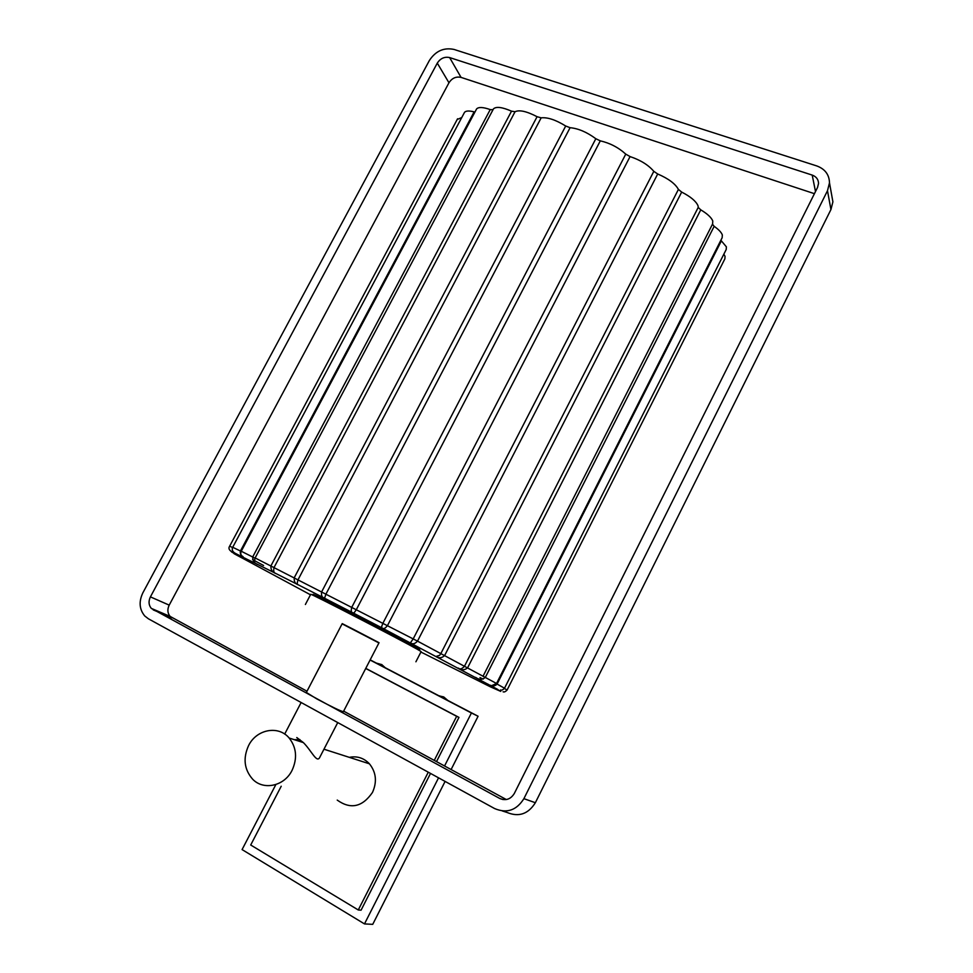 <?xml version="1.0" encoding="UTF-8"?>
<svg xmlns="http://www.w3.org/2000/svg" width="973" height="973" viewBox="0 0 973 973"><rect width="100%" height="100%" fill="white"/><g stroke="black" fill="none" stroke-linecap="round" stroke-linejoin="round"><path stroke-width="1.46" d="M296.777 737.546L303.394 742.606C311.871 751.095 317.003 764.121 320.02 756.836L337.74 722.574M306.313 692.557L342.228 623.62L353.114 629.166L379.044 642.703L343.384 711.652C340.927 711.275 332.085 707.03 316.845 698.93L306.361 692.472M342.107 623.851L378.923 642.934M310.703 594.369L310.74 594.296C310.606 593.36 399.562 639.249 417.393 649.319L421.139 651.606L415.909 661.786M299.903 739.602L294.32 739.687M292.058 770.361C297.519 758.344 296.546 747.556 289.151 738.02C278.509 725.067 256.556 729.239 248.614 745.525C242.836 758.271 244.187 769.497 252.639 779.191C263.525 790.721 284.384 786.16 292.058 770.361M337.23 800.098C350.608 809.645 362.357 807.091 372.477 792.448C377.208 781.842 376.186 772.294 369.424 763.805C363.853 757.979 357.14 755.826 349.295 757.347M438.385 695.598L448.067 700.645L443.688 696.911L438.701 695.817L447.531 700.378M381.939 664.668L375.858 662.941L385.49 667.928M434.262 760.387L456.653 716.31L458.964 717.393L365.775 668.366M456.653 716.31L365.714 668.463M281.209 786.245L250.706 845.002L358.271 909.974L361.068 910.193L430.516 773.426M444.552 765.982L471.419 712.99L478.084 716.25L447.398 700.219M438.555 695.598L385.43 667.831M376.685 663.258L370.178 659.852M471.419 712.99L370.093 660.022M299.234 739.577L298.48 741.025M275.687 784.883L242.082 849.587L364.486 923.912L372.732 924.35L445.099 781.416M451.107 769.546L478.084 716.25M364.486 923.912L438.555 777.828M436.512 761.616L458.964 717.393M358.271 909.974L428.266 772.197M449.635 57.577C444.527 56.495 440.416 58.344 437.291 63.123L150.414 596.875C148.346 601.253 148.638 605.097 151.302 608.393L499.721 798.456C505.79 800.974 510.655 799.32 514.316 793.481L817.527 187.485L818.536 183.435C818.378 179.385 816.274 176.6 812.212 175.091L449.635 57.577L461.056 77.39C456.057 76.308 452.019 78.108 448.967 82.778L169.205 605.133C167.186 609.414 167.49 613.172 170.117 616.408L307.006 691.231M343.651 711.141L506.325 799.551M814.425 193.676L461.056 77.39M148.431 618.816L494.649 808.575C506.799 813.671 516.541 810.363 523.9 798.663L827.488 190.732L829.495 182.827C829.239 174.617 825.007 168.986 816.797 165.945L454.002 49.428C443.81 47.312 435.588 51.01 429.361 60.521L142.873 592.8C138.689 601.63 139.309 609.341 144.746 615.97L148.431 618.816M502.384 810.983L506.811 812.37C518.694 817.344 528.205 814.133 535.357 802.725L830.93 209.572L832.9 201.837L831.745 195.415M313.026 594.406L313.075 594.321C312.978 593.408 398.845 637.68 416.128 647.483L419.764 649.733L419.399 650.45M376.673 663.391L385.515 667.965L381.684 664.535L376.673 663.404M443.724 696.936L438.774 695.817M712.467 224.204L714.158 226.332C718.658 229.494 721.382 232.365 722.331 234.943L722.161 237.704L496.498 683.545M493.068 109.584L493.481 108.842C496.242 106.361 502.25 107.139 511.518 111.165L515.045 111.737C519.363 109.645 526.709 111.299 537.084 116.699L541.158 117.842C547.592 117.149 555.778 119.874 565.702 126.016L570.093 127.694C578.363 128.485 586.938 132.158 595.829 138.725L600.305 140.854C609.949 143.067 618.439 147.495 625.761 154.123L630.066 156.58C640.55 160.107 648.468 165.033 653.807 171.345L657.699 173.985C668.415 178.606 675.323 183.751 678.412 189.407L681.672 192.082C690.514 196.607 695.95 201.143 697.982 205.668L698.346 207.59L700.767 209.84C707.371 213.805 711.385 217.526 712.783 221.005L712.601 223.948L482.985 676.344M657.699 173.985L417.502 641.122C414.899 643.968 412.552 644.515 410.448 642.764L413.209 638.872L653.807 171.345M681.672 192.082L444.661 655.486C441.839 658.162 439.054 658.453 436.293 656.374L439.65 655.303L440.891 653.479L678.412 189.407M700.767 209.84L467.624 667.782C464.656 670.324 461.555 670.421 458.319 668.086C460.034 669.606 462.114 668.962 464.547 666.116L698.286 207.273M714.158 226.332L485.32 677.427C482.28 679.859 479.008 679.835 475.505 677.354L476.125 677.646M723.851 254.184L725.031 256.3L724.885 258.818L507.103 690.015C505.474 691.73 504.136 692.314 503.077 691.779M720.871 240.258L726.393 246.862L726.223 249.477L504.537 688.191M457.188 119.497L461.761 117.538M464.133 113.087L464.547 112.309C465.982 110.74 469.168 110.606 474.131 111.883L474.946 112.041M476.198 109.706L476.624 108.891C478.631 106.872 483.167 107.103 490.234 109.596L492.983 109.73M424.447 653.795L490.562 686.914L500.754 691.402L493.08 687.303L498.054 689.602L382.146 627.974C381.221 628.144 381.501 626.515 382.985 623.073L625.761 154.123M257.894 564.498L246.351 558.952C233.374 552.311 231.258 551.363 240.015 556.094C228.91 550.463 228.716 550.511 239.443 556.228C230.589 551.8 232.219 552.786 244.332 559.183L306.629 592.715M721.419 240.781L497.094 684.055C495.245 686.05 492.995 686.439 490.319 685.223M488.47 684.445L487.193 683.812M239.443 556.228L238.689 555.838M240.015 556.094L239.066 555.583M246.351 558.952L245.074 558.259M243.408 557.201C240.866 555.729 239.881 553.649 240.44 550.986L474.131 111.883M515.045 111.737L274.106 567.381C273.194 571.005 273.839 573.073 276.064 573.596L258.477 564.827C254.44 563.403 252.53 560.74 252.761 556.848L490.234 109.596M630.066 156.58L387.546 625.457C385.247 628.461 383.447 629.312 382.146 627.974L352.944 612.844C351.119 612.552 350.779 610.594 351.934 606.982L595.829 138.725M541.158 117.842L298.176 579.494C296.935 582.997 297.02 584.797 298.431 584.895L276.064 573.596C272.294 572.294 270.591 569.704 270.956 565.812L511.518 111.165M600.305 140.854L356.507 609.341C354.537 612.54 353.357 613.708 352.944 612.844L324.52 598.213C321.881 597.507 320.981 595.269 321.82 591.523L565.702 126.016M570.093 127.694L326.137 593.725L324.52 598.213L298.431 584.895C295.135 583.849 293.773 581.404 294.345 577.548L537.084 116.699M437.291 63.123L448.967 82.778M150.414 596.875L169.205 605.133M153.223 609.889L172.002 617.867M499.721 798.456L503.077 799.575M812.212 175.091L815.496 191.547M523.9 798.663L535.357 802.725M827.488 190.732L830.93 209.572M492.314 685.333L496.485 683.569L495.537 682.937L417.502 641.122L255.133 557.955L254.622 560.253M496.412 683.691L504.525 688.215C502.895 689.906 501.545 690.502 500.45 689.979M504.391 688.434L507.091 690.039M483.155 679.118L479.981 677.573M306.787 592.788L310.472 594.819M420.895 652.068L424.313 653.722M263.598 565.495L252.627 559.621M229.64 546.194L232.583 547.507M232.705 547.288L241.182 551.35M241.243 551.241L254.999 558.174M305.388 604.488L310.74 594.296M289.151 738.02L303.394 742.606M323.96 749.21L369.424 763.805M151.302 608.393L170.117 616.408M829.495 182.827L832.9 201.837M301.131 702.506L284.688 734.08M313.075 594.321L312.661 595.111M385.296 667.855L381.805 664.79L376.806 663.464M447.288 700.268L443.956 697.276L439.2 695.804M457.578 118.767L229.664 546.157C228.035 548.468 229.312 550.682 233.484 552.798M464.547 112.309L232.729 547.252C231.452 550.025 232.766 552.287 236.658 554.026M476.624 108.891L241.268 551.205C240.222 553.601 240.793 555.401 242.958 556.58M493.481 108.842L255.133 557.955"/></g></svg>
